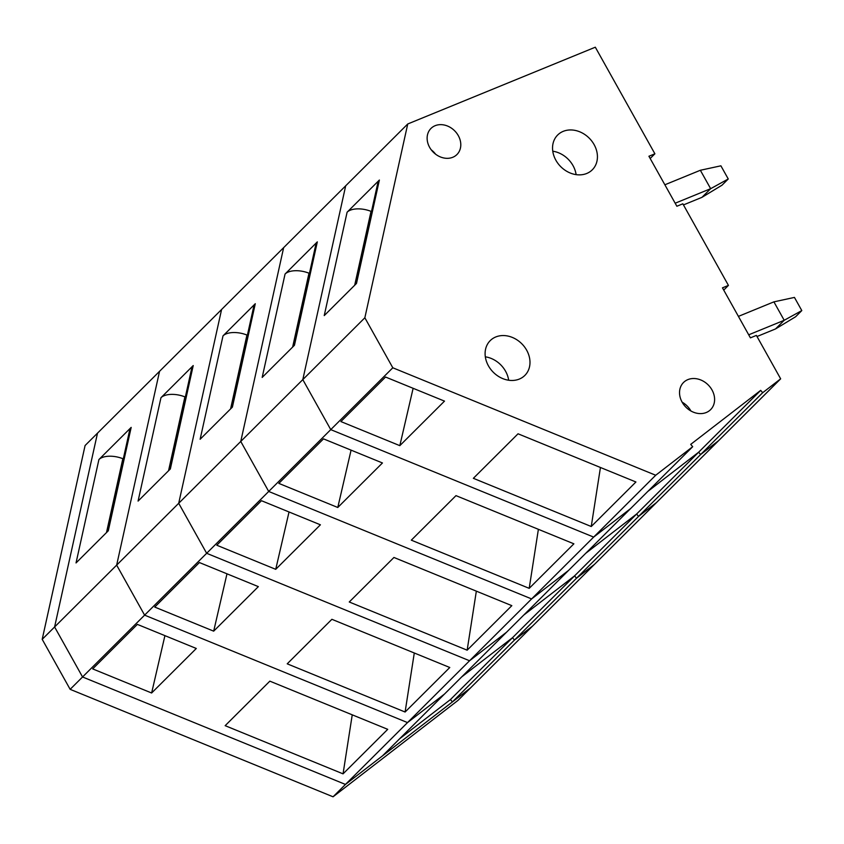 <?xml version="1.0" encoding="UTF-8"?>
<svg xmlns="http://www.w3.org/2000/svg" width="844" height="844" viewBox="0 0 844 844"><rect width="100%" height="100%" fill="white"/><g stroke="black" fill="none" stroke-linecap="round" stroke-linejoin="round"><path stroke-width="1.27" d="M225.158 725.671L343.054 773.853L387.723 729.332L269.837 681.15L225.158 725.671M399.634 738.764L450.453 699.549L452.416 701.902L470.414 688.018L458.007 700.383L333.053 796.799L70.147 689.337L42.2 639.33L85.086 445.526L97.503 433.151L54.607 626.965L82.554 676.972L144.609 615.139L407.515 722.591L444.493 694.053L692.692 446.708L690.719 444.366L760.697 390.371L762.67 392.713L780.658 378.829L756.393 335.406L750.411 337.853L722.464 287.836L728.435 285.399L682.838 203.805L676.867 206.252L648.92 156.245L654.891 153.798L595.315 47.201L407.747 123.973L364.851 317.777L392.808 367.784L655.704 475.246L692.692 446.708M42.2 639.33L116.662 565.121L159.548 371.318L97.503 433.151L54.607 626.965L82.554 676.972L345.46 784.435L469.559 660.757L506.548 632.219L469.559 660.757L531.604 598.923L568.592 570.386L531.604 598.923L593.659 537.09L630.647 508.542L593.659 537.09L655.704 475.246M196.304 648.477L151.625 692.998L92.682 668.902L137.361 624.381L196.304 648.477M70.147 689.337L82.554 676.972L345.46 784.435L382.448 755.897L444.493 694.053L407.515 722.591L144.609 615.139L116.662 565.121L178.706 503.288L221.592 309.484L159.548 371.318L116.662 565.121L144.609 615.139L206.653 553.295L469.559 660.757L206.653 553.295L268.708 491.461L531.604 598.923L268.708 491.461L330.753 429.628L593.659 537.09L330.753 429.628L392.808 367.784M450.453 699.549L512.498 637.716L461.679 676.93L512.498 637.716L514.471 640.058L532.458 626.174L780.658 378.829M333.053 796.799L345.46 784.435L470.414 688.018L532.458 626.174L514.471 640.058L576.515 578.224L594.514 564.341L576.515 578.224L638.57 516.391L656.558 502.507L638.57 516.391L700.615 454.547L718.613 440.663L700.615 454.547L762.67 392.713M98.917 459.547L76.034 562.937L108.296 530.781L131.179 427.391L98.917 459.547A18.41 9.305 12.5 0 1 122.844 458.703L106.492 532.575M452.416 701.902L514.471 640.058L512.498 637.716L574.553 575.882L576.515 578.224L574.553 575.882L636.598 514.038L638.57 516.391L636.598 514.038L698.653 452.205L700.615 454.547L698.653 452.205L760.697 390.371M352.243 714.826L343.054 773.853M164.928 635.648L151.625 692.998M107.125 531.952L129.691 429.997A18.41 9.305 12.5 0 1 131.179 427.391M287.213 663.827L405.099 712.019L449.778 667.499L331.882 619.306L287.213 663.827M258.348 586.633L213.68 631.154L154.737 607.068L199.406 562.547L258.348 586.633M407.747 123.973L345.692 185.807L302.806 379.621L345.692 185.807L283.647 247.64L240.762 441.454L283.647 247.64L221.592 309.484L178.706 503.288L206.653 553.295L178.706 503.288L240.762 441.454L268.708 491.461L240.762 441.454L302.806 379.621L330.753 429.628L302.806 379.621L364.851 317.777M523.723 615.097L574.553 575.882L523.723 615.097M160.961 397.714L138.078 501.093L170.351 468.947L193.223 365.558L160.961 397.714A18.41 9.305 12.5 0 1 184.889 396.87L168.547 470.741M414.288 652.992L405.099 712.019M226.983 573.814L213.68 631.154M169.169 470.119L191.736 368.163A18.41 9.305 12.5 0 1 193.223 365.558M349.258 601.994L467.154 650.186L511.823 605.654L393.937 557.473L349.258 601.994M320.403 524.799L275.724 569.32L216.781 545.224L261.461 500.703L320.403 524.799M585.778 553.263L636.598 514.038L585.778 553.263M223.006 335.87L200.133 439.26L232.395 407.103L255.278 303.724L223.006 335.87A18.41 9.305 12.5 0 1 246.944 335.036L230.591 408.907M476.343 591.159L467.154 650.186M289.028 511.981L275.724 569.32M231.224 408.274L253.78 306.319A18.41 9.305 12.5 0 1 255.278 303.724M411.313 540.16L529.199 588.342L573.878 543.821L455.982 495.639L411.313 540.16M382.448 462.966L337.779 507.487L278.826 483.39L323.505 438.869L382.448 462.966M647.823 491.419L698.653 452.205L647.823 491.419M285.061 274.036L262.178 377.426L294.451 345.27L317.323 241.88L285.061 274.036A18.41 9.305 12.5 0 1 308.988 273.203L292.636 347.074M538.388 529.315L529.199 588.342M351.083 450.137L337.779 507.487M293.269 346.441L315.835 244.486A18.41 9.305 12.5 0 1 317.323 241.88M473.357 478.316L591.243 526.508L635.922 481.987L518.037 433.795L473.357 478.316M444.503 401.122L399.824 445.653L340.881 421.557L385.55 377.036L444.503 401.122M687.881 379.61A19.18 15.741 -134.9 0 1 710.289 387.333A19.18 15.741 -134.9 0 1 710.606 409.646A19.18 15.741 -134.9 0 1 685.919 407.177A19.18 15.741 -134.9 0 1 683.534 382.48A19.18 15.741 -134.9 0 1 687.881 379.61M495.776 336.956A24.55 20.151 -134.9 0 1 524.472 346.842A24.55 20.151 -134.9 0 1 524.873 375.401A24.55 20.151 -134.9 0 1 493.276 372.236A24.55 20.151 -134.9 0 1 490.216 340.628A24.55 20.151 -134.9 0 1 495.776 336.956M563.222 131.347A24.55 20.151 -134.9 0 1 591.908 141.233A24.55 20.151 -134.9 0 1 592.319 169.792A24.55 20.151 -134.9 0 1 560.711 166.627A24.55 20.151 -134.9 0 1 557.662 135.019A24.55 20.151 -134.9 0 1 563.222 131.347M435.135 125.693A18.41 15.108 -134.9 0 1 456.657 133.109A18.41 15.108 -134.9 0 1 456.952 154.526A18.41 15.108 -134.9 0 1 433.257 152.152A18.41 15.108 -134.9 0 1 430.967 128.446A18.41 15.108 -134.9 0 1 435.135 125.693M728.435 285.399L723.73 290.093M654.891 153.798L650.175 158.493M347.106 212.203L324.233 315.593L356.495 283.436L379.378 180.046L347.106 212.203A18.41 9.305 12.5 0 1 371.033 211.359L354.691 285.23M552.767 151.203A24.55 20.151 -134.9 0 1 576.114 174.634M485.332 356.822A24.55 20.151 -134.9 0 1 508.668 380.243M431.2 149.789A18.41 15.108 -134.9 0 1 435.62 154.22M682.131 402.177A19.18 15.741 -134.9 0 1 690.909 410.975M600.443 467.481L591.243 526.508M413.127 388.303L399.824 445.653M355.324 284.607L377.88 182.652A18.41 9.305 12.5 0 1 379.378 180.046M738.416 316.384L773.906 301.857L794.447 297.415L801.8 310.581L795.597 316.764L775.52 328.938L784.203 320.287L748.712 334.804M757.005 336.513L775.52 328.938M801.8 310.581L784.203 320.287L773.906 301.857M728.256 178.981L710.648 188.687L701.965 197.338L722.042 185.163L728.256 178.981L720.892 165.814L700.351 170.266L710.648 188.687L675.168 203.214M664.872 184.783L700.351 170.266M701.965 197.338L683.461 204.913"/></g></svg>
